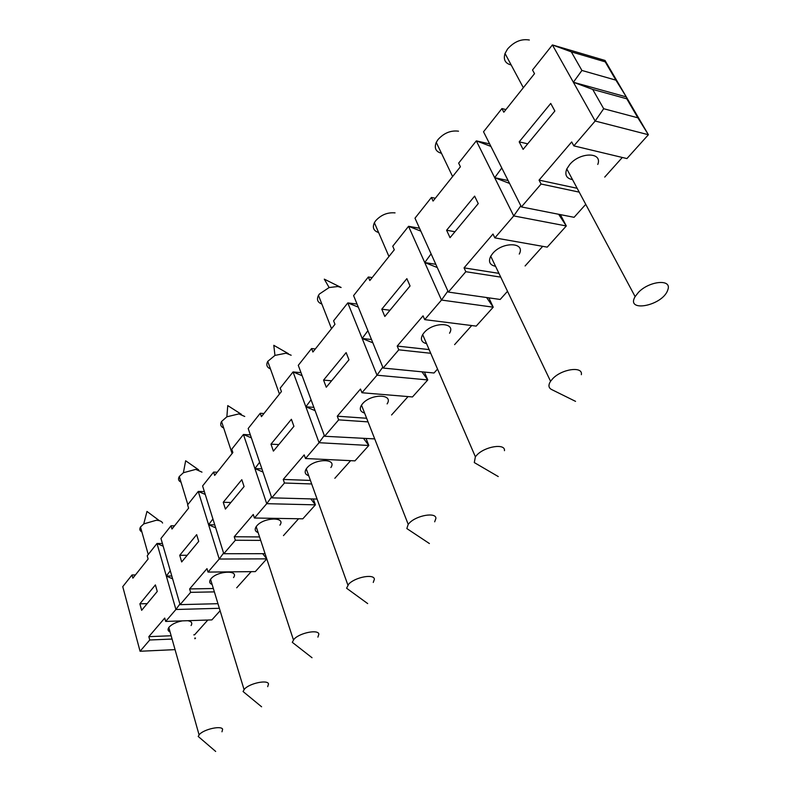 <?xml version="1.0" encoding="UTF-8"?>
<svg xmlns="http://www.w3.org/2000/svg" width="791" height="791" viewBox="0 0 791 791"><rect width="100%" height="100%" fill="white"/><g stroke="black" fill="none" stroke-linecap="round" stroke-linejoin="round"><path stroke-width="1.19" d="M311.051 399.762L305.86 406.782L319.07 442.703L305.494 458.523L304.189 454.894L283.227 479.435L284.463 483.014L271.738 497.846L248.186 428.495L260.259 413.268L263.937 413.525M270.977 444.147L291.395 419.289L293.916 426.319L273.399 451.117L270.977 444.147L278.818 444.572M668.128 288.903C671.015 278.699 648.877 281.21 638.416 292.403L635.124 296.615C625.513 312.623 661.217 306.166 667.466 290.88L668.128 288.903M572.526 179.636C566.445 178.459 564.537 174.9 566.801 168.938L569.688 164.568C579.932 151.882 602.89 151.941 597.769 164.439M581.336 374.687C583.185 365.956 561.867 368.863 552.711 378.701L550.566 381.272C548.183 385.029 548.46 387.748 551.386 389.419L575.551 401.363M495.562 266.33C489.748 265.074 488.126 261.702 490.727 256.215L492.635 253.535C502.384 241.463 525.837 242.095 519.262 254.069M504.46 450.672C505.489 443.148 484.952 446.342 476.874 455.052L475.381 456.793L474.293 462.567L477.932 464.693M426.557 343.65C421.455 342.335 420.159 339.319 422.661 334.603L424.006 332.784C433.033 321.591 456.466 322.135 449.535 333.209M434.664 521.813L435.9 518.441C436.276 511.915 416.481 515.317 409.313 523.088L408.205 524.334L406.841 528.566L411.073 531.364M364.592 413.06C360.251 411.745 359.213 409.105 361.487 405.14L362.486 403.825C370.771 393.532 393.967 393.74 387.115 403.894M373.263 582.453L374.38 579.249C374.222 573.564 355.129 577.123 348.732 584.094L346.587 588.227L350.66 591.184M308.727 475.727C305.069 474.471 304.248 472.187 306.265 468.855L307.027 467.857C314.61 458.424 337.47 458.226 330.875 467.521M317.893 637.121L318.862 634.125C318.269 629.152 299.848 632.81 294.094 639.098L292.284 642.312L295.982 645.199M258.133 532.6C255.058 531.443 254.415 529.466 256.175 526.658L256.778 525.886C263.719 517.225 286.184 516.622 279.915 525.145M267.694 686.667L268.515 683.899C267.566 679.528 249.768 683.256 244.577 688.961L243.055 691.512L246.337 694.221M212.117 584.47C209.526 583.412 209.002 581.701 210.554 579.328L211.039 578.705C217.396 570.756 239.446 569.767 233.513 577.598M221.974 731.794L222.637 729.243C221.401 725.396 204.197 729.164 199.5 734.355L198.195 736.431L201.092 738.913M170.075 631.96C167.89 631.01 167.474 629.517 168.819 627.5L169.225 626.996C172.131 624.02 176.502 621.973 182.355 620.876M187.714 620.698C191.521 621.35 192.638 622.972 191.076 625.562M441.477 153.306C435.772 151.724 434.032 148.085 436.256 142.39L437.957 139.631C443.909 133.017 450.761 130.208 458.513 131.187M378.612 232.544C373.599 230.903 372.185 227.63 374.38 222.726L375.596 220.837C380.995 214.875 387.481 212.225 395.045 212.878M321.858 304.041C317.587 302.429 316.459 299.552 318.476 295.399L319.386 294.034L329.125 287.538L337.846 286.51L341.119 287.489L324.3 279.154L329.125 287.538M270.453 368.913C266.844 367.39 265.954 364.878 267.754 361.378L274.952 355.406L286.026 353.201L291.167 355.248M223.705 428.05C220.669 426.646 219.957 424.46 221.549 421.504L226.859 416.808L238.862 413.901L244.735 416.462M181.02 482.194C178.459 480.908 177.886 479.02 179.3 476.508L183.393 472.731L195.763 469.379L201.972 472.138M141.896 531.947C139.73 530.801 139.265 529.149 140.501 527.004L143.764 523.899L156.213 520.28C159.703 520.399 161.829 521.328 162.59 523.059M511.164 64.961C505.222 63.478 503.175 59.651 505.024 53.481L507.555 49.012C514.14 41.636 521.398 38.64 529.347 40.025M300.995 372.66L293.046 371.928L305.86 406.782L313.879 407.365M260.259 413.268L261.435 416.659L281.418 391.565L280.192 388.144L293.046 371.928L302.122 375.705M366.184 438.728L368.804 445.481L363.662 438.58M305.494 458.523L354.961 460.866L368.804 445.481L319.07 442.703L324.3 435.445M334.84 478.288L350.631 460.659M139.878 603.82L155.402 584.905L157.251 591.47L141.648 610.316L139.878 603.82L147.175 603.642M170.283 570.756L166.328 576.056L171.795 575.986M163.193 546.225L156.994 543.476L162.412 543.496M132.008 574.978L122.753 586.645L140.066 651.26L149.746 639.988L148.837 636.656L164.726 618.068L165.675 621.429L175.909 609.495L156.994 543.476L147.215 555.796L148.115 559L132.868 578.152L132.008 574.978L135.429 574.938M165.675 621.429L211.879 619.897L220.106 610.761M193.785 634.857L194.576 634.827L207.825 620.035M194.912 638.752L195.525 638.08L194.734 638.11M179.725 555.292L196.662 534.657L198.699 541.38L181.683 561.946L179.725 555.292L187.2 555.282M212.917 518.965L208.606 524.759L214.756 524.838M205.264 494.454L198.274 491.429L204.365 491.606M171.034 525.778L160.959 538.473L180.071 604.65L190.631 592.35L189.622 588.939L206.985 568.63L208.033 572.081L219.226 559.029L198.274 491.429L187.605 504.876L188.604 508.148L171.983 529.021L171.034 525.778L174.534 525.817M208.033 572.081L255.325 571.606L266.785 558.871M236.707 587.802L251.182 571.656M223.24 502.285L241.799 479.682L244.063 486.564L225.415 509.097L223.24 502.285L230.903 502.473M259.636 462.221L254.92 468.579L261.9 468.865M251.37 437.858L243.44 434.486L250.361 434.882M213.61 472.089L202.605 485.961L223.784 553.73L235.352 540.243L234.235 536.743L253.268 514.476L254.435 518.016L266.735 503.679L243.44 434.486L231.753 449.219L232.861 452.561L214.668 475.411L213.61 472.089L217.199 472.227M313.295 498.963L315.391 504.846L310.814 498.903M254.435 518.016L302.815 518.817L315.391 504.846L266.735 503.679L271.491 497.114M283.465 535.616L298.583 518.748M323.568 380.105L346.132 352.618L348.969 359.806L326.278 387.234L323.568 380.105L331.587 380.807M367.904 330.687L362.169 338.469L371.503 339.507M358.303 307.145L347.803 302.894L357.057 304.09M311.585 348.554L298.276 365.333L324.597 436.266L338.667 419.873L337.273 416.195L360.488 389.034L361.952 392.741L377.01 375.201L347.803 302.894L333.594 320.82L334.969 324.31L312.9 352.015L311.585 348.554L315.352 348.95M424.431 372.067L427.773 379.937L421.959 371.829M361.952 392.741L412.467 396.953L427.773 379.937L377.01 375.201L382.775 367.143M391.575 414.968L408.047 396.588M324.597 436.266L374.726 438.906M381.786 309.192L406.861 278.65L410.054 285.986L384.831 316.469L381.786 309.192L389.983 310.24M431.105 253.881L424.747 262.563L435.811 264.293M420.842 231.14L408.551 226.305L419.527 228.223M368.339 277.008L353.597 295.597L383.141 368.052L398.783 349.83L397.211 346.072L423.056 315.836L424.698 319.633L441.497 300.056L408.551 226.305L392.751 246.228L394.294 249.788L369.812 280.538L368.339 277.008L372.175 277.562M488.858 297.851L493.228 307.185L486.594 297.525M424.698 319.633L476.202 326.11L493.228 307.185L441.497 300.056L447.884 291.048M454.598 344.639L471.713 325.546M383.141 368.052L434.012 372.996L437.532 369.09M446.599 230.25L474.63 196.119L478.248 203.594L450.039 237.676L446.599 230.25L454.963 231.723M501.781 167.979L494.682 177.708L508.119 180.546M490.914 146.424L476.32 140.867L489.649 143.913M431.411 197.483L414.988 218.187L448.349 292.077L465.83 271.709L464.05 267.872L492.991 234.017L494.869 237.883L513.725 215.913L476.32 140.867L458.651 163.134L460.402 166.753L433.072 201.072L431.411 197.483L435.327 198.244M560.394 214.628L566.297 225.969L558.634 214.272M494.869 237.883L547.243 247.138L566.297 225.969L513.725 215.913L520.834 205.779M525.105 265.954L542.685 246.337M448.349 292.077L500.169 299.463L507.515 291.306M519.193 141.846L550.734 103.433L554.857 111.017L523.108 149.38L519.193 141.846L527.706 143.833M605.016 60.452L552.405 44.929L571.32 51.87L581.909 70.458L573.376 82.254L626.304 96.907L615.892 80.148L605.214 61.846L605.016 60.452L648.393 134.727L637.872 117.81L626.788 98.806L626.304 96.907M581.909 70.458L615.892 80.148M571.32 51.87L605.214 61.846M501.929 108.575L483.528 131.771L521.417 206.935L541.084 184.026L539.057 180.121L571.695 141.935L573.841 145.87L595.158 121.033L552.405 44.929L532.521 69.994L534.518 73.662L503.818 112.213L501.929 108.575L505.924 109.573M573.841 145.87L626.927 158.576L648.393 134.727L595.158 121.033L603.691 108.723L637.872 117.81M604.739 177.085L622.319 157.468M521.417 206.935L574.078 217.317L585.755 204.345M271.738 497.846L317.092 499.072M284.463 483.014L311.674 483.963M283.227 479.435L310.408 480.424M305.86 406.782L315.095 410.648M140.066 651.26L175.058 649.629M149.746 639.988L172.082 639.059M148.837 636.656L171.153 635.756M179.893 604.047L175.909 609.495L219.354 608.299M166.328 576.056L172.616 578.854M180.071 604.65L217.96 603.691M190.631 592.35L214.371 591.886M189.622 588.939L213.343 588.514M223.576 553.057L219.226 559.029L266.775 558.861L262.681 553.69M208.606 524.759L215.696 527.864M223.784 553.73L265.074 553.68M235.352 540.243L260.694 540.391M234.235 536.743L259.557 536.931M254.92 468.579L262.968 472.029M338.667 419.873L368.052 421.88M337.273 416.195L366.629 418.261M362.169 338.469L372.858 342.829M398.783 349.83L430.709 353.28M397.211 346.072L429.118 349.582M424.747 262.563L437.265 267.526M465.83 271.709L500.733 277.127M464.05 267.872L498.923 273.36M494.682 177.708L509.572 183.433M541.084 184.026L579.22 192.134M539.057 180.121L577.163 188.298M573.376 82.254L592.696 89.403L626.788 98.806M592.696 89.403L603.691 108.723M566.801 168.938L635.124 296.615M490.727 256.215L550.566 381.272M422.661 334.603L475.381 456.793M498.261 476.558L474.293 462.567M361.487 405.14L408.205 524.334M429.404 543.536L406.841 528.566M306.265 468.855L347.882 585.033M367.677 603.582L346.587 588.227M256.175 526.658L293.431 639.83M312.02 657.726L292.284 642.312M210.554 579.328L244.053 689.534M261.594 706.788L243.055 691.512M168.819 627.5L199.065 734.829M215.676 751.45L198.195 736.431M436.256 142.39L452.6 176.551M374.38 222.726L388.954 256.502M318.476 295.399L331.508 328.651M267.754 361.378L279.45 394.037M288.418 353.686L273.795 345.321L274.952 355.406M221.549 421.504L232.089 453.52M241.393 414.316L227.768 405.605L226.859 416.808M179.3 476.508L187.833 504.589M198.61 469.795L185.658 460.767L183.393 472.731M140.501 527.004L148.253 554.501M159.426 520.705L146.978 511.441L143.764 523.899M505.024 53.481L523.335 87.702"/></g></svg>
